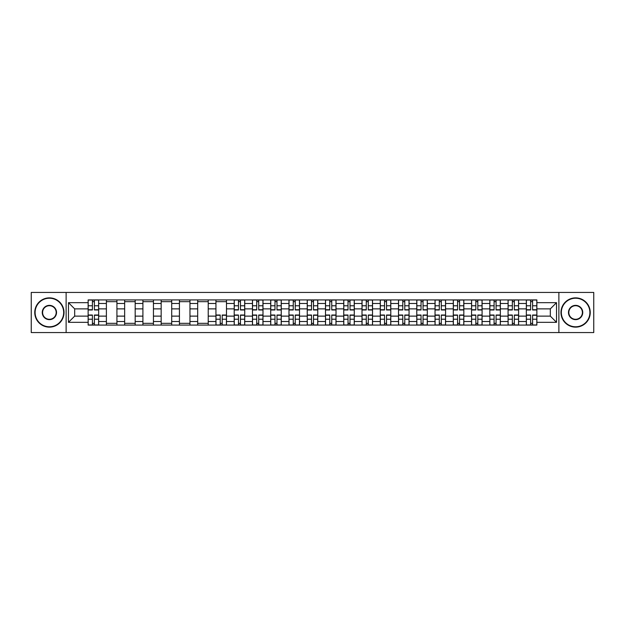 <?xml version="1.0" encoding="UTF-8"?>
<svg xmlns="http://www.w3.org/2000/svg" width="625" height="625" viewBox="0 0 625 625"><rect width="100%" height="100%" fill="white"/><g stroke="black" fill="none" stroke-linecap="round" stroke-linejoin="round"><path stroke-width="0.94" d="M558.875 332.57L593.75 332.57L593.75 292.43L31.25 292.43L31.25 332.57L558.875 332.57L558.875 292.43M106.391 325.078L106.391 303.484L98.664 303.484L98.664 325.078M98.664 303.484L98.664 299.922M106.391 303.484L106.391 299.922M116.922 299.922L116.922 325.078M124.648 325.078L124.648 299.922M135.18 299.922L135.18 325.078M142.906 325.078L142.906 299.922M153.438 299.922L153.438 325.078M161.164 325.078L161.164 299.922M171.703 299.922L171.703 325.078M179.422 325.078L179.422 299.922M189.961 299.922L189.961 325.078M197.68 325.078L197.68 299.922M208.219 299.922L208.219 325.078M215.937 325.078L215.937 299.922M226.477 299.922L226.477 325.078M234.203 325.078L234.203 299.922M244.734 299.922L244.734 325.078M252.461 325.078L252.461 299.922M262.992 299.922L262.992 325.078M270.719 325.078L270.719 299.922M281.25 299.922L281.25 325.078M288.977 325.078L288.977 299.922M299.508 299.922L299.508 325.078M307.234 325.078L307.234 299.922M317.766 299.922L317.766 325.078M325.492 325.078L325.492 299.922M336.023 299.922L336.023 325.078M343.75 325.078L343.75 299.922M354.281 299.922L354.281 325.078M362.008 325.078L362.008 299.922M372.539 299.922L372.539 325.078M380.266 325.078L380.266 299.922M390.797 299.922L390.797 325.078M398.523 325.078L398.523 299.922M409.062 299.922L409.062 325.078M416.781 325.078L416.781 299.922M427.32 299.922L427.32 325.078M435.039 325.078L435.039 299.922M445.578 299.922L445.578 325.078M453.297 325.078L453.297 299.922M463.836 299.922L463.836 325.078M471.562 325.078L471.562 299.922M482.094 299.922L482.094 325.078M489.82 325.078L489.82 299.922M500.352 299.922L500.352 325.078M508.078 325.078L508.078 299.922M518.609 299.922L518.609 325.078M526.336 325.078L526.336 299.922M526.336 316.125L518.609 316.125M508.078 316.125L500.352 316.125M489.82 316.125L482.094 316.125M471.562 316.125L463.836 316.125M453.297 316.125L445.578 316.125M435.039 316.125L427.32 316.125M416.781 316.125L409.062 316.125M398.523 316.125L390.797 316.125M380.266 316.125L372.539 316.125M362.008 316.125L354.281 316.125M343.75 316.125L336.023 316.125M325.492 316.125L317.766 316.125M307.234 316.125L299.508 316.125M288.977 316.125L281.25 316.125M270.719 316.125L262.992 316.125M252.461 316.125L244.734 316.125M234.203 316.125L226.477 316.125M215.937 316.125L208.219 316.125M197.68 316.125L189.961 316.125M179.422 316.125L171.703 316.125M161.164 316.125L153.438 316.125M142.906 316.125L135.18 316.125M124.648 316.125L116.922 316.125M106.391 316.125L98.664 316.125M526.336 308.875L518.609 308.875M508.078 308.875L500.352 308.875M489.82 308.875L482.094 308.875M471.562 308.875L463.836 308.875M453.297 308.875L445.578 308.875M435.039 308.875L427.32 308.875M416.781 308.875L409.062 308.875M398.523 308.875L390.797 308.875M380.266 308.875L372.539 308.875M362.008 308.875L354.281 308.875M343.75 308.875L336.023 308.875M325.492 308.875L317.766 308.875M307.234 308.875L299.508 308.875M288.977 308.875L281.25 308.875M270.719 308.875L262.992 308.875M252.461 308.875L244.734 308.875M234.203 308.875L226.477 308.875M215.937 308.875L208.219 308.875M197.68 308.875L189.961 308.875M179.422 308.875L171.703 308.875M161.164 308.875L153.438 308.875M142.906 308.875L135.18 308.875M124.648 308.875L116.922 308.875M106.391 308.875L98.664 308.875M74.672 316.125L88.133 316.125L88.133 308.875L74.672 308.875L74.672 316.125L68.469 322.328L68.469 302.672L88.133 302.672L88.133 308.875M536.867 308.875L536.867 316.125L550.328 316.125L550.328 308.875L536.867 308.875L536.867 299.922L88.133 299.922L88.133 302.672M536.867 302.672L556.531 302.672L556.531 322.328L536.867 322.328L536.867 316.125M88.133 316.125L88.133 325.078L536.867 325.078L536.867 322.328M88.133 322.328L68.469 322.328M66.125 332.57L66.125 292.43M94.391 323.328L92.406 323.328M92.406 301.672L94.391 301.672M116.922 323.328L106.391 323.328M106.391 301.672L116.922 301.672M135.18 323.328L124.648 323.328M124.648 301.672L135.18 301.672M153.438 323.328L142.906 323.328M142.906 301.672L153.438 301.672M171.703 323.328L161.164 323.328M161.164 301.672L171.703 301.672M189.961 323.328L179.422 323.328M179.422 301.672L189.961 301.672M208.219 323.328L197.68 323.328M197.68 301.672L208.219 301.672M222.203 323.328L220.211 323.328M215.937 301.672L226.477 301.672M240.461 323.328L238.469 323.328M238.469 301.672L240.461 301.672M258.719 323.328L256.727 323.328M256.727 301.672L258.719 301.672M276.977 323.328L274.992 323.328M274.992 301.672L276.977 301.672M295.234 323.328L293.25 323.328M293.25 301.672L295.234 301.672M313.492 323.328L311.508 323.328M311.508 301.672L313.492 301.672M331.75 323.328L329.766 323.328M329.766 301.672L331.75 301.672M350.008 323.328L348.023 323.328M348.023 301.672L350.008 301.672M368.273 323.328L366.281 323.328M366.281 301.672L368.273 301.672M386.531 323.328L384.539 323.328M384.539 301.672L386.531 301.672M404.789 323.328L402.797 323.328M402.797 301.672L404.789 301.672M423.047 323.328L421.055 323.328M421.055 301.672L423.047 301.672M441.305 323.328L439.313 323.328M439.313 301.672L441.305 301.672M459.562 323.328L457.57 323.328M457.57 301.672L459.562 301.672M477.82 323.328L475.828 323.328M475.828 301.672L477.82 301.672M496.078 323.328L494.086 323.328M494.086 301.672L496.078 301.672M514.336 323.328L512.352 323.328M512.352 301.672L514.336 301.672M532.594 323.328L530.609 323.328M530.609 301.672L532.594 301.672M68.469 302.672L74.672 308.875M550.328 316.125L556.531 322.328M550.328 308.875L556.531 302.672M94.391 309.984L94.391 300.031L98.609 300.031L98.609 309.984L94.391 309.984M92.406 301.555L94.391 301.555M96.094 300.031L88.188 300.031L88.188 309.984L92.406 309.984L92.406 300.031L90.703 300.031M92.406 315.016L92.406 324.969L88.188 324.969L88.188 315.016L92.406 315.016M94.391 323.445L92.406 323.445M90.703 324.969L98.609 324.969L98.609 315.016L94.391 315.016L94.391 324.969L96.094 324.969M49.391 326.781A14.281 14.281 0 0 0 63.672 312.5A14.281 14.281 0 0 0 49.391 298.219A14.281 14.281 0 0 0 35.109 312.5A14.281 14.281 0 0 0 49.391 326.781M49.391 297.867A14.633 14.633 0 0 1 64.023 312.5A14.633 14.633 0 0 1 49.391 327.133A14.633 14.633 0 0 1 34.758 312.5A14.633 14.633 0 0 1 49.391 297.867M49.391 319.641A7.141 7.141 0 0 1 42.25 312.5A7.141 7.141 0 0 1 49.391 305.359A7.141 7.141 0 0 1 56.531 312.5A7.141 7.141 0 0 1 49.391 319.641M49.391 305.711A6.789 6.789 0 0 0 42.602 312.5A6.789 6.789 0 0 0 49.391 319.289A6.789 6.789 0 0 0 56.18 312.5A6.789 6.789 0 0 0 49.391 305.711M575.609 326.781A14.281 14.281 0 0 0 589.891 312.5A14.281 14.281 0 0 0 575.609 298.219A14.281 14.281 0 0 0 561.328 312.5A14.281 14.281 0 0 0 575.609 326.781M575.609 297.867A14.633 14.633 0 0 1 590.242 312.5A14.633 14.633 0 0 1 575.609 327.133A14.633 14.633 0 0 1 560.977 312.5A14.633 14.633 0 0 1 575.609 297.867M575.609 319.641A7.141 7.141 0 0 1 568.469 312.5A7.141 7.141 0 0 1 575.609 305.359A7.141 7.141 0 0 1 582.75 312.5A7.141 7.141 0 0 1 575.609 319.641M575.609 305.711A6.789 6.789 0 0 0 568.82 312.5A6.789 6.789 0 0 0 575.609 319.289A6.789 6.789 0 0 0 582.398 312.5A6.789 6.789 0 0 0 575.609 305.711M240.461 309.984L240.461 300.031L244.672 300.031L244.672 309.984L240.461 309.984M238.469 301.555L240.461 301.555M242.156 300.031L234.258 300.031L234.258 309.984L238.469 309.984L238.469 300.031L236.773 300.031M258.719 309.984L258.719 300.031L262.93 300.031L262.93 309.984L258.719 309.984M256.727 301.555L258.719 301.555M260.414 300.031L252.516 300.031L252.516 309.984L256.727 309.984L256.727 300.031L255.031 300.031M276.977 309.984L276.977 300.031L281.195 300.031L281.195 309.984L276.977 309.984M274.992 301.555L276.977 301.555M278.672 300.031L270.773 300.031L270.773 309.984L274.992 309.984L274.992 300.031L273.289 300.031M295.234 309.984L295.234 300.031L299.453 300.031L299.453 309.984L295.234 309.984M293.25 301.555L295.234 301.555M296.93 300.031L289.031 300.031L289.031 309.984L293.25 309.984L293.25 300.031L291.547 300.031M313.492 309.984L313.492 300.031L317.711 300.031L317.711 309.984L313.492 309.984M311.508 301.555L313.492 301.555M315.195 300.031L307.289 300.031L307.289 309.984L311.508 309.984L311.508 300.031L309.805 300.031M331.75 309.984L331.75 300.031L335.969 300.031L335.969 309.984L331.75 309.984M329.766 301.555L331.75 301.555M333.453 300.031L325.547 300.031L325.547 309.984L329.766 309.984L329.766 300.031L328.07 300.031M350.008 309.984L350.008 300.031L354.227 300.031L354.227 309.984L350.008 309.984M348.023 301.555L350.008 301.555M351.711 300.031L343.805 300.031L343.805 309.984L348.023 309.984L348.023 300.031L346.328 300.031M368.273 309.984L368.273 300.031L372.484 300.031L372.484 309.984L368.273 309.984M366.281 301.555L368.273 301.555M369.969 300.031L362.07 300.031L362.07 309.984L366.281 309.984L366.281 300.031L364.586 300.031M386.531 309.984L386.531 300.031L390.742 300.031L390.742 309.984L386.531 309.984M384.539 301.555L386.531 301.555M388.227 300.031L380.328 300.031L380.328 309.984L384.539 309.984L384.539 300.031L382.844 300.031M404.789 309.984L404.789 300.031L409 300.031L409 309.984L404.789 309.984M402.797 301.555L404.789 301.555M406.484 300.031L398.586 300.031L398.586 309.984L402.797 309.984L402.797 300.031L401.102 300.031M423.047 309.984L423.047 300.031L427.258 300.031L427.258 309.984L423.047 309.984M421.055 301.555L423.047 301.555M424.742 300.031L416.844 300.031L416.844 309.984L421.055 309.984L421.055 300.031L419.359 300.031M441.305 309.984L441.305 300.031L445.516 300.031L445.516 309.984L441.305 309.984M439.313 301.555L441.305 301.555M443 300.031L435.102 300.031L435.102 309.984L439.313 309.984L439.313 300.031L437.617 300.031M459.562 309.984L459.562 300.031L463.773 300.031L463.773 309.984L459.562 309.984M457.57 301.555L459.562 301.555M461.258 300.031L453.359 300.031L453.359 309.984L457.57 309.984L457.57 300.031L455.875 300.031M477.82 309.984L477.82 300.031L482.031 300.031L482.031 309.984L477.82 309.984M475.828 301.555L477.82 301.555M479.516 300.031L471.617 300.031L471.617 309.984L475.828 309.984L475.828 300.031L474.133 300.031M220.211 315.016L220.211 324.969L216 324.969L216 315.016L220.211 315.016M222.203 323.445L220.211 323.445M218.516 324.969L226.414 324.969L226.414 315.016L222.203 315.016L222.203 324.969L223.898 324.969M238.469 315.016L238.469 324.969L234.258 324.969L234.258 315.016L238.469 315.016M240.461 323.445L238.469 323.445M236.773 324.969L244.672 324.969L244.672 315.016L240.461 315.016L240.461 324.969L242.156 324.969M256.727 315.016L256.727 324.969L252.516 324.969L252.516 315.016L256.727 315.016M258.719 323.445L256.727 323.445M255.031 324.969L262.93 324.969L262.93 315.016L258.719 315.016L258.719 324.969L260.414 324.969M274.992 315.016L274.992 324.969L270.773 324.969L270.773 315.016L274.992 315.016M276.977 323.445L274.992 323.445M273.289 324.969L281.195 324.969L281.195 315.016L276.977 315.016L276.977 324.969L278.672 324.969M293.25 315.016L293.25 324.969L289.031 324.969L289.031 315.016L293.25 315.016M295.234 323.445L293.25 323.445M291.547 324.969L299.453 324.969L299.453 315.016L295.234 315.016L295.234 324.969L296.93 324.969M311.508 315.016L311.508 324.969L307.289 324.969L307.289 315.016L311.508 315.016M313.492 323.445L311.508 323.445M309.805 324.969L317.711 324.969L317.711 315.016L313.492 315.016L313.492 324.969L315.195 324.969M329.766 315.016L329.766 324.969L325.547 324.969L325.547 315.016L329.766 315.016M331.75 323.445L329.766 323.445M328.07 324.969L335.969 324.969L335.969 315.016L331.75 315.016L331.75 324.969L333.453 324.969M348.023 315.016L348.023 324.969L343.805 324.969L343.805 315.016L348.023 315.016M350.008 323.445L348.023 323.445M346.328 324.969L354.227 324.969L354.227 315.016L350.008 315.016L350.008 324.969L351.711 324.969M366.281 315.016L366.281 324.969L362.07 324.969L362.07 315.016L366.281 315.016M368.273 323.445L366.281 323.445M364.586 324.969L372.484 324.969L372.484 315.016L368.273 315.016L368.273 324.969L369.969 324.969M384.539 315.016L384.539 324.969L380.328 324.969L380.328 315.016L384.539 315.016M386.531 323.445L384.539 323.445M382.844 324.969L390.742 324.969L390.742 315.016L386.531 315.016L386.531 324.969L388.227 324.969M402.797 315.016L402.797 324.969L398.586 324.969L398.586 315.016L402.797 315.016M404.789 323.445L402.797 323.445M401.102 324.969L409 324.969L409 315.016L404.789 315.016L404.789 324.969L406.484 324.969M421.055 315.016L421.055 324.969L416.844 324.969L416.844 315.016L421.055 315.016M423.047 323.445L421.055 323.445M419.359 324.969L427.258 324.969L427.258 315.016L423.047 315.016L423.047 324.969L424.742 324.969M439.313 315.016L439.313 324.969L435.102 324.969L435.102 315.016L439.313 315.016M441.305 323.445L439.313 323.445M437.617 324.969L445.516 324.969L445.516 315.016L441.305 315.016L441.305 324.969L443 324.969M457.57 315.016L457.57 324.969L453.359 324.969L453.359 315.016L457.57 315.016M459.562 323.445L457.57 323.445M455.875 324.969L463.773 324.969L463.773 315.016L459.562 315.016L459.562 324.969L461.258 324.969M475.828 315.016L475.828 324.969L471.617 324.969L471.617 315.016L475.828 315.016M477.82 323.445L475.828 323.445M474.133 324.969L482.031 324.969L482.031 315.016L477.82 315.016L477.82 324.969L479.516 324.969M496.078 309.984L496.078 300.031L500.289 300.031L500.289 309.984L496.078 309.984M494.086 301.555L496.078 301.555M497.773 300.031L489.875 300.031L489.875 309.984L494.086 309.984L494.086 300.031L492.391 300.031M494.086 315.016L494.086 324.969L489.875 324.969L489.875 315.016L494.086 315.016M496.078 323.445L494.086 323.445M492.391 324.969L500.289 324.969L500.289 315.016L496.078 315.016L496.078 324.969L497.773 324.969M514.336 309.984L514.336 300.031L518.555 300.031L518.555 309.984L514.336 309.984M512.352 301.555L514.336 301.555M516.031 300.031L508.133 300.031L508.133 309.984L512.352 309.984L512.352 300.031L510.648 300.031M512.352 315.016L512.352 324.969L508.133 324.969L508.133 315.016L512.352 315.016M514.336 323.445L512.352 323.445M510.648 324.969L518.555 324.969L518.555 315.016L514.336 315.016L514.336 324.969L516.031 324.969M532.594 309.984L532.594 300.031L536.812 300.031L536.812 309.984L532.594 309.984M530.609 301.555L532.594 301.555M534.297 300.031L526.391 300.031L526.391 309.984L530.609 309.984L530.609 300.031L528.906 300.031M530.609 315.016L530.609 324.969L526.391 324.969L526.391 315.016L530.609 315.016M532.594 323.445L530.609 323.445M528.906 324.969L536.812 324.969L536.812 315.016L532.594 315.016L532.594 324.969L534.297 324.969M508.078 303.484L500.352 303.484M489.82 303.484L482.094 303.484M471.562 303.484L463.836 303.484M453.297 303.484L445.578 303.484M435.039 303.484L427.32 303.484M416.781 303.484L409.062 303.484M398.523 303.484L390.797 303.484M380.266 303.484L372.539 303.484M362.008 303.484L354.281 303.484M343.75 303.484L336.023 303.484M325.492 303.484L317.766 303.484M307.234 303.484L299.508 303.484M288.977 303.484L281.25 303.484M270.719 303.484L262.992 303.484M252.461 303.484L244.734 303.484M234.203 303.484L226.477 303.484M215.937 303.484L208.219 303.484M197.68 303.484L189.961 303.484M179.422 303.484L171.703 303.484M161.164 303.484L153.438 303.484M142.906 303.484L135.18 303.484M124.648 303.484L116.922 303.484M526.336 303.484L518.609 303.484M508.078 321.516L500.352 321.516M489.82 321.516L482.094 321.516M471.562 321.516L463.836 321.516M453.297 321.516L445.578 321.516M435.039 321.516L427.32 321.516M416.781 321.516L409.062 321.516M398.523 321.516L390.797 321.516M380.266 321.516L372.539 321.516M362.008 321.516L354.281 321.516M343.75 321.516L336.023 321.516M325.492 321.516L317.766 321.516M307.234 321.516L299.508 321.516M288.977 321.516L281.25 321.516M270.719 321.516L262.992 321.516M252.461 321.516L244.734 321.516M234.203 321.516L226.477 321.516M215.937 321.516L208.219 321.516M197.68 321.516L189.961 321.516M179.422 321.516L171.703 321.516M161.164 321.516L153.438 321.516M142.906 321.516L135.18 321.516M124.648 321.516L116.922 321.516M106.391 321.516L98.664 321.516M526.336 321.516L518.609 321.516M94.391 309.734L98.609 309.734M94.391 305.781L98.609 305.781M88.188 309.734L92.406 309.734M88.188 305.781L92.406 305.781M92.406 315.266L88.188 315.266M92.406 319.219L88.188 319.219M98.609 315.266L94.391 315.266M98.609 319.219L94.391 319.219M240.461 309.734L244.672 309.734M240.461 305.781L244.672 305.781M234.258 309.734L238.469 309.734M234.258 305.781L238.469 305.781M258.719 309.734L262.93 309.734M258.719 305.781L262.93 305.781M252.516 309.734L256.727 309.734M252.516 305.781L256.727 305.781M276.977 309.734L281.195 309.734M276.977 305.781L281.195 305.781M270.773 309.734L274.992 309.734M270.773 305.781L274.992 305.781M295.234 309.734L299.453 309.734M295.234 305.781L299.453 305.781M289.031 309.734L293.25 309.734M289.031 305.781L293.25 305.781M313.492 309.734L317.711 309.734M313.492 305.781L317.711 305.781M307.289 309.734L311.508 309.734M307.289 305.781L311.508 305.781M331.75 309.734L335.969 309.734M331.75 305.781L335.969 305.781M325.547 309.734L329.766 309.734M325.547 305.781L329.766 305.781M350.008 309.734L354.227 309.734M350.008 305.781L354.227 305.781M343.805 309.734L348.023 309.734M343.805 305.781L348.023 305.781M368.273 309.734L372.484 309.734M368.273 305.781L372.484 305.781M362.07 309.734L366.281 309.734M362.07 305.781L366.281 305.781M386.531 309.734L390.742 309.734M386.531 305.781L390.742 305.781M380.328 309.734L384.539 309.734M380.328 305.781L384.539 305.781M404.789 309.734L409 309.734M404.789 305.781L409 305.781M398.586 309.734L402.797 309.734M398.586 305.781L402.797 305.781M423.047 309.734L427.258 309.734M423.047 305.781L427.258 305.781M416.844 309.734L421.055 309.734M416.844 305.781L421.055 305.781M441.305 309.734L445.516 309.734M441.305 305.781L445.516 305.781M435.102 309.734L439.313 309.734M435.102 305.781L439.313 305.781M459.562 309.734L463.773 309.734M459.562 305.781L463.773 305.781M453.359 309.734L457.57 309.734M453.359 305.781L457.57 305.781M477.82 309.734L482.031 309.734M477.82 305.781L482.031 305.781M471.617 309.734L475.828 309.734M471.617 305.781L475.828 305.781M220.211 315.266L216 315.266M220.211 319.219L216 319.219M226.414 315.266L222.203 315.266M226.414 319.219L222.203 319.219M238.469 315.266L234.258 315.266M238.469 319.219L234.258 319.219M244.672 315.266L240.461 315.266M244.672 319.219L240.461 319.219M256.727 315.266L252.516 315.266M256.727 319.219L252.516 319.219M262.93 315.266L258.719 315.266M262.93 319.219L258.719 319.219M274.992 315.266L270.773 315.266M274.992 319.219L270.773 319.219M281.195 315.266L276.977 315.266M281.195 319.219L276.977 319.219M293.25 315.266L289.031 315.266M293.25 319.219L289.031 319.219M299.453 315.266L295.234 315.266M299.453 319.219L295.234 319.219M311.508 315.266L307.289 315.266M311.508 319.219L307.289 319.219M317.711 315.266L313.492 315.266M317.711 319.219L313.492 319.219M329.766 315.266L325.547 315.266M329.766 319.219L325.547 319.219M335.969 315.266L331.75 315.266M335.969 319.219L331.75 319.219M348.023 315.266L343.805 315.266M348.023 319.219L343.805 319.219M354.227 315.266L350.008 315.266M354.227 319.219L350.008 319.219M366.281 315.266L362.07 315.266M366.281 319.219L362.07 319.219M372.484 315.266L368.273 315.266M372.484 319.219L368.273 319.219M384.539 315.266L380.328 315.266M384.539 319.219L380.328 319.219M390.742 315.266L386.531 315.266M390.742 319.219L386.531 319.219M402.797 315.266L398.586 315.266M402.797 319.219L398.586 319.219M409 315.266L404.789 315.266M409 319.219L404.789 319.219M421.055 315.266L416.844 315.266M421.055 319.219L416.844 319.219M427.258 315.266L423.047 315.266M427.258 319.219L423.047 319.219M439.313 315.266L435.102 315.266M439.313 319.219L435.102 319.219M445.516 315.266L441.305 315.266M445.516 319.219L441.305 319.219M457.57 315.266L453.359 315.266M457.57 319.219L453.359 319.219M463.773 315.266L459.562 315.266M463.773 319.219L459.562 319.219M475.828 315.266L471.617 315.266M475.828 319.219L471.617 319.219M482.031 315.266L477.82 315.266M482.031 319.219L477.82 319.219M496.078 309.734L500.289 309.734M496.078 305.781L500.289 305.781M489.875 309.734L494.086 309.734M489.875 305.781L494.086 305.781M494.086 315.266L489.875 315.266M494.086 319.219L489.875 319.219M500.289 315.266L496.078 315.266M500.289 319.219L496.078 319.219M514.336 309.734L518.555 309.734M514.336 305.781L518.555 305.781M508.133 309.734L512.352 309.734M508.133 305.781L512.352 305.781M512.352 315.266L508.133 315.266M512.352 319.219L508.133 319.219M518.555 315.266L514.336 315.266M518.555 319.219L514.336 319.219M532.594 309.734L536.812 309.734M532.594 305.781L536.812 305.781M526.391 309.734L530.609 309.734M526.391 305.781L530.609 305.781M530.609 315.266L526.391 315.266M530.609 319.219L526.391 319.219M536.812 315.266L532.594 315.266M536.812 319.219L532.594 319.219"/></g></svg>
